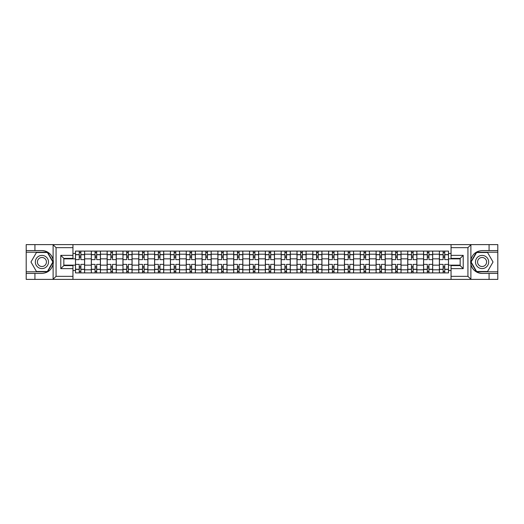 <?xml version="1.0" encoding="UTF-8"?>
<svg xmlns="http://www.w3.org/2000/svg" width="524" height="524" viewBox="0 0 524 524"><rect width="100%" height="100%" fill="white"/><g stroke="black" fill="none" stroke-linecap="round" stroke-linejoin="round"><path stroke-width="0.79" d="M72.954 279.39L451.046 279.39L451.046 265.603L460.17 265.603L460.17 258.398L451.046 258.398L451.046 244.61L72.954 244.61L72.954 258.398L63.83 258.398L63.83 265.603L72.954 265.603L72.954 279.39L52.937 279.39L56.068 276.351L72.954 276.351M52.937 279.39L26.2 279.39L26.2 273.41L34.925 273.41L34.925 279.39L56.422 279.39M451.046 244.61L497.8 244.61L497.8 250.59L489.075 250.59L489.075 244.61L467.578 244.61M91.314 272.906L91.314 254.192L84.619 254.192L84.619 272.906M84.619 254.192L84.619 251.094M91.314 254.192L91.314 251.094M100.438 251.094L100.438 272.906M107.132 272.906L107.132 251.094M116.263 251.094L116.263 272.906M122.957 272.906L122.957 251.094M132.081 251.094L132.081 272.906M138.775 272.906L138.775 251.094M147.906 251.094L147.906 272.906M154.6 272.906L154.6 251.094M163.724 251.094L163.724 272.906M170.418 272.906L170.418 251.094M179.549 251.094L179.549 272.906M186.243 272.906L186.243 251.094M195.367 251.094L195.367 272.906M202.061 272.906L202.061 251.094M211.192 251.094L211.192 272.906M217.886 272.906L217.886 251.094M227.01 251.094L227.01 272.906M233.704 272.906L233.704 251.094M242.835 251.094L242.835 272.906M249.522 272.906L249.522 251.094M258.653 251.094L258.653 272.906M265.347 272.906L265.347 251.094M274.478 251.094L274.478 272.906M281.165 272.906L281.165 251.094M290.296 251.094L290.296 272.906M296.99 272.906L296.99 251.094M306.114 251.094L306.114 272.906M312.808 272.906L312.808 251.094M321.939 251.094L321.939 272.906M328.633 272.906L328.633 251.094M337.757 251.094L337.757 272.906M344.451 272.906L344.451 251.094M353.582 251.094L353.582 272.906M360.276 272.906L360.276 251.094M369.4 251.094L369.4 272.906M376.094 272.906L376.094 251.094M385.225 251.094L385.225 272.906M391.919 272.906L391.919 251.094M401.043 251.094L401.043 272.906M407.738 272.906L407.738 251.094M416.868 251.094L416.868 272.906M423.562 272.906L423.562 251.094M432.686 251.094L432.686 272.906M439.381 272.906L439.381 251.094M439.381 265.144L432.686 265.144M423.562 265.144L416.868 265.144M407.738 265.144L401.043 265.144M391.919 265.144L385.225 265.144M376.094 265.144L369.4 265.144M360.276 265.144L353.582 265.144M344.451 265.144L337.757 265.144M328.633 265.144L321.939 265.144M312.808 265.144L306.114 265.144M296.99 265.144L290.296 265.144M281.165 265.144L274.478 265.144M265.347 265.144L258.653 265.144M249.522 265.144L242.835 265.144M233.704 265.144L227.01 265.144M217.886 265.144L211.192 265.144M202.061 265.144L195.367 265.144M186.243 265.144L179.549 265.144M170.418 265.144L163.724 265.144M154.6 265.144L147.906 265.144M138.775 265.144L132.081 265.144M122.957 265.144L116.263 265.144M107.132 265.144L100.438 265.144M91.314 265.144L84.619 265.144M439.381 258.856L432.686 258.856M423.562 258.856L416.868 258.856M407.738 258.856L401.043 258.856M391.919 258.856L385.225 258.856M376.094 258.856L369.4 258.856M360.276 258.856L353.582 258.856M344.451 258.856L337.757 258.856M328.633 258.856L321.939 258.856M312.808 258.856L306.114 258.856M296.99 258.856L290.296 258.856M281.165 258.856L274.478 258.856M265.347 258.856L258.653 258.856M249.522 258.856L242.835 258.856M233.704 258.856L227.01 258.856M217.886 258.856L211.192 258.856M202.061 258.856L195.367 258.856M186.243 258.856L179.549 258.856M170.418 258.856L163.724 258.856M154.6 258.856L147.906 258.856M138.775 258.856L132.081 258.856M122.957 258.856L116.263 258.856M107.132 258.856L100.438 258.856M91.314 258.856L84.619 258.856M63.83 265.144L75.489 265.144L75.489 258.856L63.83 258.856M72.954 253.478L75.489 253.478L75.489 258.856M460.17 258.856L448.511 258.856L448.511 251.094L75.489 251.094L75.489 253.478M448.511 253.478L451.046 253.478M451.046 270.522L448.511 270.522L448.511 265.144L460.17 265.144M75.489 265.144L75.489 272.906L448.511 272.906L448.511 270.522M75.489 270.522L72.954 270.522M448.511 258.856L448.511 265.144M80.866 271.38L79.242 271.38M79.242 252.62L80.866 252.62M96.685 271.38L95.067 271.38M95.067 252.62L96.685 252.62M112.509 271.38L110.885 271.38M110.885 252.62L112.509 252.62M128.328 271.38L126.71 271.38M126.71 252.62L128.328 252.62M144.152 271.38L142.528 271.38M142.528 252.62L144.152 252.62M159.971 271.38L158.346 271.38M158.346 252.62L159.971 252.62M175.795 271.38L174.171 271.38M174.171 252.62L175.795 252.62M191.614 271.38L189.989 271.38M189.989 252.62L191.614 252.62M207.439 271.38L205.814 271.38M205.814 252.62L207.439 252.62M223.257 271.38L221.632 271.38M221.632 252.62L223.257 252.62M239.082 271.38L237.457 271.38M237.457 252.62L239.082 252.62M254.9 271.38L253.275 271.38M253.275 252.62L254.9 252.62M270.725 271.38L269.1 271.38M269.1 252.62L270.725 252.62M286.543 271.38L284.918 271.38M284.918 252.62L286.543 252.62M302.368 271.38L300.743 271.38M300.743 252.62L302.368 252.62M318.186 271.38L316.562 271.38M316.562 252.62L318.186 252.62M334.011 271.38L332.386 271.38M332.386 252.62L334.011 252.62M349.829 271.38L348.205 271.38M348.205 252.62L349.829 252.62M365.654 271.38L364.029 271.38M364.029 252.62L365.654 252.62M381.472 271.38L379.848 271.38M379.848 252.62L381.472 252.62M397.29 271.38L395.672 271.38M395.672 252.62L397.29 252.62M413.115 271.38L411.491 271.38M411.491 252.62L413.115 252.62M428.933 271.38L427.315 271.38M427.315 252.62L428.933 252.62M444.758 271.38L443.134 271.38M443.134 252.62L444.758 252.62M84.567 272.906L84.567 259.616L80.866 259.616L80.866 251.094M79.242 251.094L79.242 259.616L75.541 259.616L75.541 251.094M84.567 259.616L84.567 251.094M75.541 272.906L75.541 264.384L79.242 264.384L79.242 272.906M80.866 272.906L80.866 264.384L84.567 264.384M79.242 257.382L80.866 257.382M75.541 264.384L75.541 259.616M80.866 266.618L79.242 266.618M80.866 271.583L79.242 271.583M79.242 267.934L80.866 267.934M80.866 256.066L79.242 256.066M79.242 252.417L80.866 252.417M34.925 273.41L41.92 273.41C47.808 272.971 51.542 269.899 53.114 264.207L53.114 259.793C51.542 254.101 47.808 251.029 41.92 250.59L26.2 250.59L26.2 271.786L47.573 271.786L53.219 262L47.573 252.214L26.2 252.214M72.954 247.649L56.068 247.649L52.937 244.61L26.2 244.61L26.2 250.59M26.2 273.41L26.2 271.786M34.925 244.61L34.925 250.59M52.937 244.61L72.954 244.61M41.92 250.59A11.41 11.41 0 0 1 53.114 264.207L53.114 279.305M63.83 258.398L60.784 255.358L72.954 255.358M72.954 268.642L60.784 268.642L63.83 265.603M471.063 244.61L467.932 247.649L451.046 247.649M489.075 250.59L482.08 250.59C476.192 251.029 472.458 254.101 470.886 259.793L470.886 264.207C472.458 269.899 476.192 272.971 482.08 273.41L497.8 273.41L497.8 252.214L476.427 252.214L470.781 262L476.427 271.786L497.8 271.786M451.046 276.351L467.932 276.351L471.063 279.39L497.8 279.39L497.8 273.41M497.8 250.59L497.8 252.214M489.075 279.39L489.075 273.41M471.063 279.39L451.046 279.39M482.08 273.41A11.41 11.41 0 0 1 470.886 259.793L470.886 244.695M460.17 265.603L463.216 268.642L451.046 268.642M451.046 255.358L463.216 255.358L460.17 258.398M35.331 262A6.589 6.589 0 0 0 41.92 268.589A6.589 6.589 0 0 0 48.509 262A6.589 6.589 0 0 0 41.92 255.411A6.589 6.589 0 0 0 35.331 262M37.407 262A4.513 4.513 0 0 0 41.92 266.513A4.513 4.513 0 0 0 46.433 262A4.513 4.513 0 0 0 41.92 257.487A4.513 4.513 0 0 0 37.407 262M47.396 252.516L52.872 262L47.396 271.484L36.444 271.484L30.968 262L36.444 252.516L47.396 252.516M475.491 262A6.589 6.589 0 0 0 482.08 268.589A6.589 6.589 0 0 0 488.669 262A6.589 6.589 0 0 0 482.08 255.411A6.589 6.589 0 0 0 475.491 262M477.567 262A4.513 4.513 0 0 0 482.08 266.513A4.513 4.513 0 0 0 486.593 262A4.513 4.513 0 0 0 482.08 257.487A4.513 4.513 0 0 0 477.567 262M487.556 252.516L493.032 262L487.556 271.484L476.604 271.484L471.128 262L476.604 252.516L487.556 252.516M100.385 272.906L100.385 259.616L96.685 259.616L96.685 251.094M95.067 251.094L95.067 259.616L91.359 259.616L91.359 251.094M100.385 259.616L100.385 251.094M91.359 272.906L91.359 264.384L95.067 264.384L95.067 272.906M96.685 272.906L96.685 264.384L100.385 264.384M95.067 257.382L96.685 257.382M91.359 264.384L91.359 259.616M96.685 266.618L95.067 266.618M96.685 271.583L95.067 271.583M95.067 267.934L96.685 267.934M96.685 256.066L95.067 256.066M95.067 252.417L96.685 252.417M116.21 272.906L116.21 259.616L112.509 259.616L112.509 251.094M110.885 251.094L110.885 259.616L107.184 259.616L107.184 251.094M116.21 259.616L116.21 251.094M107.184 272.906L107.184 264.384L110.885 264.384L110.885 272.906M112.509 272.906L112.509 264.384L116.21 264.384M110.885 257.382L112.509 257.382M107.184 264.384L107.184 259.616M112.509 266.618L110.885 266.618M112.509 271.583L110.885 271.583M110.885 267.934L112.509 267.934M112.509 256.066L110.885 256.066M110.885 252.417L112.509 252.417M132.028 272.906L132.028 259.616L128.328 259.616L128.328 251.094M126.71 251.094L126.71 259.616L123.002 259.616L123.002 251.094M132.028 259.616L132.028 251.094M123.002 272.906L123.002 264.384L126.71 264.384L126.71 272.906M128.328 272.906L128.328 264.384L132.028 264.384M126.71 257.382L128.328 257.382M123.002 264.384L123.002 259.616M128.328 266.618L126.71 266.618M128.328 271.583L126.71 271.583M126.71 267.934L128.328 267.934M128.328 256.066L126.71 256.066M126.71 252.417L128.328 252.417M147.853 272.906L147.853 259.616L144.152 259.616L144.152 251.094M142.528 251.094L142.528 259.616L138.827 259.616L138.827 251.094M147.853 259.616L147.853 251.094M138.827 272.906L138.827 264.384L142.528 264.384L142.528 272.906M144.152 272.906L144.152 264.384L147.853 264.384M142.528 257.382L144.152 257.382M138.827 264.384L138.827 259.616M144.152 266.618L142.528 266.618M144.152 271.583L142.528 271.583M142.528 267.934L144.152 267.934M144.152 256.066L142.528 256.066M142.528 252.417L144.152 252.417M163.671 272.906L163.671 259.616L159.971 259.616L159.971 251.094M158.346 251.094L158.346 259.616L154.645 259.616L154.645 251.094M163.671 259.616L163.671 251.094M154.645 272.906L154.645 264.384L158.346 264.384L158.346 272.906M159.971 272.906L159.971 264.384L163.671 264.384M158.346 257.382L159.971 257.382M154.645 264.384L154.645 259.616M159.971 266.618L158.346 266.618M159.971 271.583L158.346 271.583M158.346 267.934L159.971 267.934M159.971 256.066L158.346 256.066M158.346 252.417L159.971 252.417M179.496 272.906L179.496 259.616L175.795 259.616L175.795 251.094M174.171 251.094L174.171 259.616L170.47 259.616L170.47 251.094M179.496 259.616L179.496 251.094M170.47 272.906L170.47 264.384L174.171 264.384L174.171 272.906M175.795 272.906L175.795 264.384L179.496 264.384M174.171 257.382L175.795 257.382M170.47 264.384L170.47 259.616M175.795 266.618L174.171 266.618M175.795 271.583L174.171 271.583M174.171 267.934L175.795 267.934M175.795 256.066L174.171 256.066M174.171 252.417L175.795 252.417M195.314 272.906L195.314 259.616L191.614 259.616L191.614 251.094M189.989 251.094L189.989 259.616L186.289 259.616L186.289 251.094M195.314 259.616L195.314 251.094M186.289 272.906L186.289 264.384L189.989 264.384L189.989 272.906M191.614 272.906L191.614 264.384L195.314 264.384M189.989 257.382L191.614 257.382M186.289 264.384L186.289 259.616M191.614 266.618L189.989 266.618M191.614 271.583L189.989 271.583M189.989 267.934L191.614 267.934M191.614 256.066L189.989 256.066M189.989 252.417L191.614 252.417M211.139 272.906L211.139 259.616L207.439 259.616L207.439 251.094M205.814 251.094L205.814 259.616L202.113 259.616L202.113 251.094M211.139 259.616L211.139 251.094M202.113 272.906L202.113 264.384L205.814 264.384L205.814 272.906M207.439 272.906L207.439 264.384L211.139 264.384M205.814 257.382L207.439 257.382M202.113 264.384L202.113 259.616M207.439 266.618L205.814 266.618M207.439 271.583L205.814 271.583M205.814 267.934L207.439 267.934M207.439 256.066L205.814 256.066M205.814 252.417L207.439 252.417M226.958 272.906L226.958 259.616L223.257 259.616L223.257 251.094M221.632 251.094L221.632 259.616L217.932 259.616L217.932 251.094M226.958 259.616L226.958 251.094M217.932 272.906L217.932 264.384L221.632 264.384L221.632 272.906M223.257 272.906L223.257 264.384L226.958 264.384M221.632 257.382L223.257 257.382M217.932 264.384L217.932 259.616M223.257 266.618L221.632 266.618M223.257 271.583L221.632 271.583M221.632 267.934L223.257 267.934M223.257 256.066L221.632 256.066M221.632 252.417L223.257 252.417M242.782 272.906L242.782 259.616L239.082 259.616L239.082 251.094M237.457 251.094L237.457 259.616L233.756 259.616L233.756 251.094M242.782 259.616L242.782 251.094M233.756 272.906L233.756 264.384L237.457 264.384L237.457 272.906M239.082 272.906L239.082 264.384L242.782 264.384M237.457 257.382L239.082 257.382M233.756 264.384L233.756 259.616M239.082 266.618L237.457 266.618M239.082 271.583L237.457 271.583M237.457 267.934L239.082 267.934M239.082 256.066L237.457 256.066M237.457 252.417L239.082 252.417M258.601 272.906L258.601 259.616L254.9 259.616L254.9 251.094M253.275 251.094L253.275 259.616L249.575 259.616L249.575 251.094M258.601 259.616L258.601 251.094M249.575 272.906L249.575 264.384L253.275 264.384L253.275 272.906M254.9 272.906L254.9 264.384L258.601 264.384M253.275 257.382L254.9 257.382M249.575 264.384L249.575 259.616M254.9 266.618L253.275 266.618M254.9 271.583L253.275 271.583M253.275 267.934L254.9 267.934M254.9 256.066L253.275 256.066M253.275 252.417L254.9 252.417M274.425 272.906L274.425 259.616L270.725 259.616L270.725 251.094M269.1 251.094L269.1 259.616L265.399 259.616L265.399 251.094M274.425 259.616L274.425 251.094M265.399 272.906L265.399 264.384L269.1 264.384L269.1 272.906M270.725 272.906L270.725 264.384L274.425 264.384M269.1 257.382L270.725 257.382M265.399 264.384L265.399 259.616M270.725 266.618L269.1 266.618M270.725 271.583L269.1 271.583M269.1 267.934L270.725 267.934M270.725 256.066L269.1 256.066M269.1 252.417L270.725 252.417M290.244 272.906L290.244 259.616L286.543 259.616L286.543 251.094M284.918 251.094L284.918 259.616L281.218 259.616L281.218 251.094M290.244 259.616L290.244 251.094M281.218 272.906L281.218 264.384L284.918 264.384L284.918 272.906M286.543 272.906L286.543 264.384L290.244 264.384M284.918 257.382L286.543 257.382M281.218 264.384L281.218 259.616M286.543 266.618L284.918 266.618M286.543 271.583L284.918 271.583M284.918 267.934L286.543 267.934M286.543 256.066L284.918 256.066M284.918 252.417L286.543 252.417M306.068 272.906L306.068 259.616L302.368 259.616L302.368 251.094M300.743 251.094L300.743 259.616L297.043 259.616L297.043 251.094M306.068 259.616L306.068 251.094M297.043 272.906L297.043 264.384L300.743 264.384L300.743 272.906M302.368 272.906L302.368 264.384L306.068 264.384M300.743 257.382L302.368 257.382M297.043 264.384L297.043 259.616M302.368 266.618L300.743 266.618M302.368 271.583L300.743 271.583M300.743 267.934L302.368 267.934M302.368 256.066L300.743 256.066M300.743 252.417L302.368 252.417M321.887 272.906L321.887 259.616L318.186 259.616L318.186 251.094M316.562 251.094L316.562 259.616L312.861 259.616L312.861 251.094M321.887 259.616L321.887 251.094M312.861 272.906L312.861 264.384L316.562 264.384L316.562 272.906M318.186 272.906L318.186 264.384L321.887 264.384M316.562 257.382L318.186 257.382M312.861 264.384L312.861 259.616M318.186 266.618L316.562 266.618M318.186 271.583L316.562 271.583M316.562 267.934L318.186 267.934M318.186 256.066L316.562 256.066M316.562 252.417L318.186 252.417M337.711 272.906L337.711 259.616L334.011 259.616L334.011 251.094M332.386 251.094L332.386 259.616L328.686 259.616L328.686 251.094M337.711 259.616L337.711 251.094M328.686 272.906L328.686 264.384L332.386 264.384L332.386 272.906M334.011 272.906L334.011 264.384L337.711 264.384M332.386 257.382L334.011 257.382M328.686 264.384L328.686 259.616M334.011 266.618L332.386 266.618M334.011 271.583L332.386 271.583M332.386 267.934L334.011 267.934M334.011 256.066L332.386 256.066M332.386 252.417L334.011 252.417M353.53 272.906L353.53 259.616L349.829 259.616L349.829 251.094M348.205 251.094L348.205 259.616L344.504 259.616L344.504 251.094M353.53 259.616L353.53 251.094M344.504 272.906L344.504 264.384L348.205 264.384L348.205 272.906M349.829 272.906L349.829 264.384L353.53 264.384M348.205 257.382L349.829 257.382M344.504 264.384L344.504 259.616M349.829 266.618L348.205 266.618M349.829 271.583L348.205 271.583M348.205 267.934L349.829 267.934M349.829 256.066L348.205 256.066M348.205 252.417L349.829 252.417M369.354 272.906L369.354 259.616L365.654 259.616L365.654 251.094M364.029 251.094L364.029 259.616L360.329 259.616L360.329 251.094M369.354 259.616L369.354 251.094M360.329 272.906L360.329 264.384L364.029 264.384L364.029 272.906M365.654 272.906L365.654 264.384L369.354 264.384M364.029 257.382L365.654 257.382M360.329 264.384L360.329 259.616M365.654 266.618L364.029 266.618M365.654 271.583L364.029 271.583M364.029 267.934L365.654 267.934M365.654 256.066L364.029 256.066M364.029 252.417L365.654 252.417M385.173 272.906L385.173 259.616L381.472 259.616L381.472 251.094M379.848 251.094L379.848 259.616L376.147 259.616L376.147 251.094M385.173 259.616L385.173 251.094M376.147 272.906L376.147 264.384L379.848 264.384L379.848 272.906M381.472 272.906L381.472 264.384L385.173 264.384M379.848 257.382L381.472 257.382M376.147 264.384L376.147 259.616M381.472 266.618L379.848 266.618M381.472 271.583L379.848 271.583M379.848 267.934L381.472 267.934M381.472 256.066L379.848 256.066M379.848 252.417L381.472 252.417M400.998 272.906L400.998 259.616L397.29 259.616L397.29 251.094M395.672 251.094L395.672 259.616L391.972 259.616L391.972 251.094M400.998 259.616L400.998 251.094M391.972 272.906L391.972 264.384L395.672 264.384L395.672 272.906M397.29 272.906L397.29 264.384L400.998 264.384M395.672 257.382L397.29 257.382M391.972 264.384L391.972 259.616M397.29 266.618L395.672 266.618M397.29 271.583L395.672 271.583M395.672 267.934L397.29 267.934M397.29 256.066L395.672 256.066M395.672 252.417L397.29 252.417M416.816 272.906L416.816 259.616L413.115 259.616L413.115 251.094M411.491 251.094L411.491 259.616L407.79 259.616L407.79 251.094M416.816 259.616L416.816 251.094M407.79 272.906L407.79 264.384L411.491 264.384L411.491 272.906M413.115 272.906L413.115 264.384L416.816 264.384M411.491 257.382L413.115 257.382M407.79 264.384L407.79 259.616M413.115 266.618L411.491 266.618M413.115 271.583L411.491 271.583M411.491 267.934L413.115 267.934M413.115 256.066L411.491 256.066M411.491 252.417L413.115 252.417M432.641 272.906L432.641 259.616L428.933 259.616L428.933 251.094M427.315 251.094L427.315 259.616L423.615 259.616L423.615 251.094M432.641 259.616L432.641 251.094M423.615 272.906L423.615 264.384L427.315 264.384L427.315 272.906M428.933 272.906L428.933 264.384L432.641 264.384M427.315 257.382L428.933 257.382M423.615 264.384L423.615 259.616M428.933 266.618L427.315 266.618M428.933 271.583L427.315 271.583M427.315 267.934L428.933 267.934M428.933 256.066L427.315 256.066M427.315 252.417L428.933 252.417M448.459 272.906L448.459 259.616L444.758 259.616L444.758 251.094M443.134 251.094L443.134 259.616L439.433 259.616L439.433 251.094M448.459 259.616L448.459 251.094M439.433 272.906L439.433 264.384L443.134 264.384L443.134 272.906M444.758 272.906L444.758 264.384L448.459 264.384M443.134 257.382L444.758 257.382M439.433 264.384L439.433 259.616M444.758 266.618L443.134 266.618M444.758 271.583L443.134 271.583M443.134 267.934L444.758 267.934M444.758 256.066L443.134 256.066M443.134 252.417L444.758 252.417M423.562 254.192L416.868 254.192M407.738 254.192L401.043 254.192M391.919 254.192L385.225 254.192M376.094 254.192L369.4 254.192M360.276 254.192L353.582 254.192M344.451 254.192L337.757 254.192M328.633 254.192L321.939 254.192M312.808 254.192L306.114 254.192M296.99 254.192L290.296 254.192M281.165 254.192L274.478 254.192M265.347 254.192L258.653 254.192M249.522 254.192L242.835 254.192M233.704 254.192L227.01 254.192M217.886 254.192L211.192 254.192M202.061 254.192L195.367 254.192M186.243 254.192L179.549 254.192M170.418 254.192L163.724 254.192M154.6 254.192L147.906 254.192M138.775 254.192L132.081 254.192M122.957 254.192L116.263 254.192M107.132 254.192L100.438 254.192M439.381 254.192L432.686 254.192M423.562 269.808L416.868 269.808M407.738 269.808L401.043 269.808M391.919 269.808L385.225 269.808M376.094 269.808L369.4 269.808M360.276 269.808L353.582 269.808M344.451 269.808L337.757 269.808M328.633 269.808L321.939 269.808M312.808 269.808L306.114 269.808M296.99 269.808L290.296 269.808M281.165 269.808L274.478 269.808M265.347 269.808L258.653 269.808M249.522 269.808L242.835 269.808M233.704 269.808L227.01 269.808M217.886 269.808L211.192 269.808M202.061 269.808L195.367 269.808M186.243 269.808L179.549 269.808M170.418 269.808L163.724 269.808M154.6 269.808L147.906 269.808M138.775 269.808L132.081 269.808M122.957 269.808L116.263 269.808M107.132 269.808L100.438 269.808M91.314 269.808L84.619 269.808M439.381 269.808L432.686 269.808M84.567 254.599L80.866 254.599M79.242 254.599L75.541 254.599M79.242 254.73L75.541 254.73M79.242 269.271L75.541 269.271M79.242 269.401L75.541 269.401M84.567 269.401L80.866 269.401M84.567 254.73L80.866 254.73M84.567 269.271L80.866 269.271M53.114 259.793L53.114 244.695M56.068 247.649L56.068 276.351M60.784 268.642L60.784 255.358M470.886 264.207L470.886 279.305M467.932 276.351L467.932 247.649M463.216 255.358L463.216 268.642M100.385 254.599L96.685 254.599M95.067 254.599L91.359 254.599M95.067 254.73L91.359 254.73M95.067 269.271L91.359 269.271M95.067 269.401L91.359 269.401M100.385 269.401L96.685 269.401M100.385 254.73L96.685 254.73M100.385 269.271L96.685 269.271M116.21 254.599L112.509 254.599M110.885 254.599L107.184 254.599M110.885 254.73L107.184 254.73M110.885 269.271L107.184 269.271M110.885 269.401L107.184 269.401M116.21 269.401L112.509 269.401M116.21 254.73L112.509 254.73M116.21 269.271L112.509 269.271M132.028 254.599L128.328 254.599M126.71 254.599L123.002 254.599M126.71 254.73L123.002 254.73M126.71 269.271L123.002 269.271M126.71 269.401L123.002 269.401M132.028 269.401L128.328 269.401M132.028 254.73L128.328 254.73M132.028 269.271L128.328 269.271M147.853 254.599L144.152 254.599M142.528 254.599L138.827 254.599M142.528 254.73L138.827 254.73M142.528 269.271L138.827 269.271M142.528 269.401L138.827 269.401M147.853 269.401L144.152 269.401M147.853 254.73L144.152 254.73M147.853 269.271L144.152 269.271M163.671 254.599L159.971 254.599M158.346 254.599L154.645 254.599M158.346 254.73L154.645 254.73M158.346 269.271L154.645 269.271M158.346 269.401L154.645 269.401M163.671 269.401L159.971 269.401M163.671 254.73L159.971 254.73M163.671 269.271L159.971 269.271M179.496 254.599L175.795 254.599M174.171 254.599L170.47 254.599M174.171 254.73L170.47 254.73M174.171 269.271L170.47 269.271M174.171 269.401L170.47 269.401M179.496 269.401L175.795 269.401M179.496 254.73L175.795 254.73M179.496 269.271L175.795 269.271M195.314 254.599L191.614 254.599M189.989 254.599L186.289 254.599M189.989 254.73L186.289 254.73M189.989 269.271L186.289 269.271M189.989 269.401L186.289 269.401M195.314 269.401L191.614 269.401M195.314 254.73L191.614 254.73M195.314 269.271L191.614 269.271M211.139 254.599L207.439 254.599M205.814 254.599L202.113 254.599M205.814 254.73L202.113 254.73M205.814 269.271L202.113 269.271M205.814 269.401L202.113 269.401M211.139 269.401L207.439 269.401M211.139 254.73L207.439 254.73M211.139 269.271L207.439 269.271M226.958 254.599L223.257 254.599M221.632 254.599L217.932 254.599M221.632 254.73L217.932 254.73M221.632 269.271L217.932 269.271M221.632 269.401L217.932 269.401M226.958 269.401L223.257 269.401M226.958 254.73L223.257 254.73M226.958 269.271L223.257 269.271M242.782 254.599L239.082 254.599M237.457 254.599L233.756 254.599M237.457 254.73L233.756 254.73M237.457 269.271L233.756 269.271M237.457 269.401L233.756 269.401M242.782 269.401L239.082 269.401M242.782 254.73L239.082 254.73M242.782 269.271L239.082 269.271M258.601 254.599L254.9 254.599M253.275 254.599L249.575 254.599M253.275 254.73L249.575 254.73M253.275 269.271L249.575 269.271M253.275 269.401L249.575 269.401M258.601 269.401L254.9 269.401M258.601 254.73L254.9 254.73M258.601 269.271L254.9 269.271M274.425 254.599L270.725 254.599M269.1 254.599L265.399 254.599M269.1 254.73L265.399 254.73M269.1 269.271L265.399 269.271M269.1 269.401L265.399 269.401M274.425 269.401L270.725 269.401M274.425 254.73L270.725 254.73M274.425 269.271L270.725 269.271M290.244 254.599L286.543 254.599M284.918 254.599L281.218 254.599M284.918 254.73L281.218 254.73M284.918 269.271L281.218 269.271M284.918 269.401L281.218 269.401M290.244 269.401L286.543 269.401M290.244 254.73L286.543 254.73M290.244 269.271L286.543 269.271M306.068 254.599L302.368 254.599M300.743 254.599L297.043 254.599M300.743 254.73L297.043 254.73M300.743 269.271L297.043 269.271M300.743 269.401L297.043 269.401M306.068 269.401L302.368 269.401M306.068 254.73L302.368 254.73M306.068 269.271L302.368 269.271M321.887 254.599L318.186 254.599M316.562 254.599L312.861 254.599M316.562 254.73L312.861 254.73M316.562 269.271L312.861 269.271M316.562 269.401L312.861 269.401M321.887 269.401L318.186 269.401M321.887 254.73L318.186 254.73M321.887 269.271L318.186 269.271M337.711 254.599L334.011 254.599M332.386 254.599L328.686 254.599M332.386 254.73L328.686 254.73M332.386 269.271L328.686 269.271M332.386 269.401L328.686 269.401M337.711 269.401L334.011 269.401M337.711 254.73L334.011 254.73M337.711 269.271L334.011 269.271M353.53 254.599L349.829 254.599M348.205 254.599L344.504 254.599M348.205 254.73L344.504 254.73M348.205 269.271L344.504 269.271M348.205 269.401L344.504 269.401M353.53 269.401L349.829 269.401M353.53 254.73L349.829 254.73M353.53 269.271L349.829 269.271M369.354 254.599L365.654 254.599M364.029 254.599L360.329 254.599M364.029 254.73L360.329 254.73M364.029 269.271L360.329 269.271M364.029 269.401L360.329 269.401M369.354 269.401L365.654 269.401M369.354 254.73L365.654 254.73M369.354 269.271L365.654 269.271M385.173 254.599L381.472 254.599M379.848 254.599L376.147 254.599M379.848 254.73L376.147 254.73M379.848 269.271L376.147 269.271M379.848 269.401L376.147 269.401M385.173 269.401L381.472 269.401M385.173 254.73L381.472 254.73M385.173 269.271L381.472 269.271M400.998 254.599L397.29 254.599M395.672 254.599L391.972 254.599M395.672 254.73L391.972 254.73M395.672 269.271L391.972 269.271M395.672 269.401L391.972 269.401M400.998 269.401L397.29 269.401M400.998 254.73L397.29 254.73M400.998 269.271L397.29 269.271M416.816 254.599L413.115 254.599M411.491 254.599L407.79 254.599M411.491 254.73L407.79 254.73M411.491 269.271L407.79 269.271M411.491 269.401L407.79 269.401M416.816 269.401L413.115 269.401M416.816 254.73L413.115 254.73M416.816 269.271L413.115 269.271M432.641 254.599L428.933 254.599M427.315 254.599L423.615 254.599M427.315 254.73L423.615 254.73M427.315 269.271L423.615 269.271M427.315 269.401L423.615 269.401M432.641 269.401L428.933 269.401M432.641 254.73L428.933 254.73M432.641 269.271L428.933 269.271M448.459 254.599L444.758 254.599M443.134 254.599L439.433 254.599M443.134 254.73L439.433 254.73M443.134 269.271L439.433 269.271M443.134 269.401L439.433 269.401M448.459 269.401L444.758 269.401M448.459 254.73L444.758 254.73M448.459 269.271L444.758 269.271"/></g></svg>
